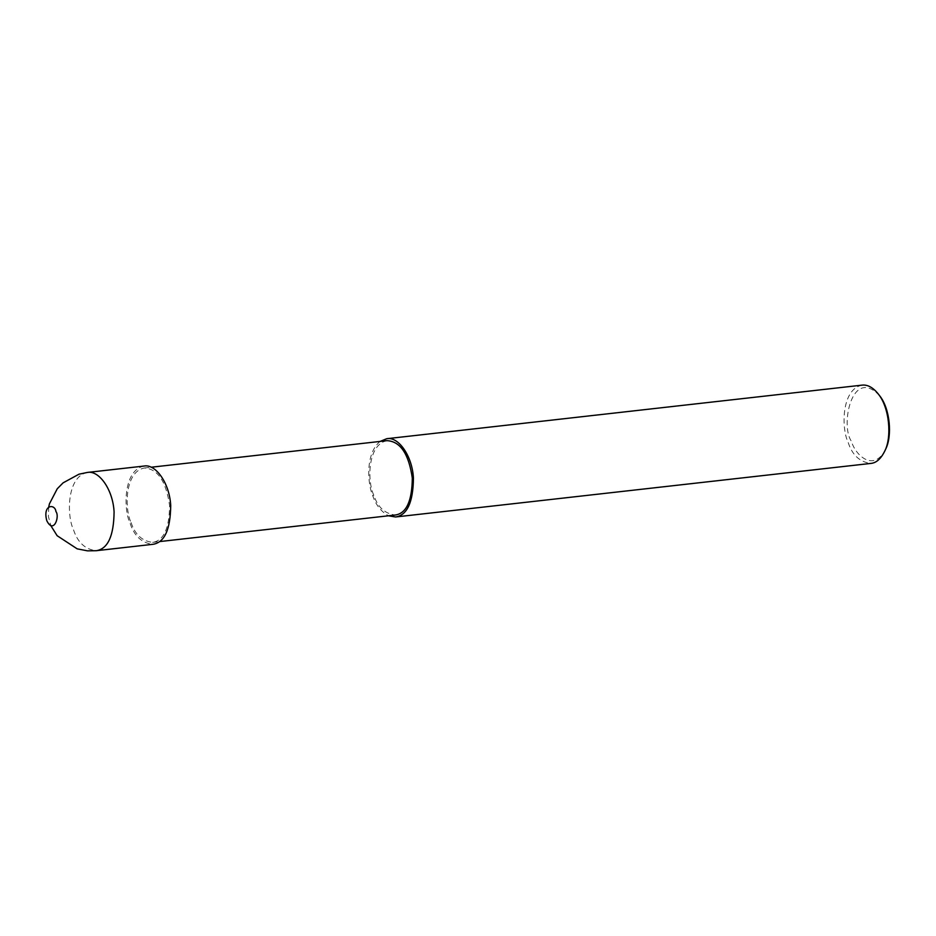 <?xml version="1.0" encoding="UTF-8"?>
<svg xmlns="http://www.w3.org/2000/svg" width="936" height="936" viewBox="0 0 936 936"><rect width="100%" height="100%" fill="white"/><g stroke="black" fill="none" stroke-linecap="round" stroke-linejoin="round"><path stroke-width="0.7" stroke-dasharray="4.68 3.51" d="M144.039 466.058C123.178 470.141 123.318 509.746 130.186 523.481C134.304 536.094 141.862 543.044 152.861 544.319M131.099 522.569C135.006 534.55 142.19 541.148 152.638 542.365C163.66 540.715 169.322 528.442 169.603 505.545C166.081 481.209 157.634 468.702 144.261 468.012C124.441 471.896 124.582 509.512 131.099 522.569M386.977 440.657C367.158 444.541 367.286 482.169 373.815 495.214C377.723 507.195 384.907 513.794 395.355 515.011M380.098 441.429C365.379 453.387 367.321 483.432 372.891 496.127C375.909 505.019 381.104 511.571 388.487 515.794M862.068 385.141C841.207 389.224 841.347 428.828 848.203 442.564C852.333 455.177 859.891 462.127 870.889 463.414M879.489 395.565C851.643 366.222 840.247 425.88 851.374 441.195C855.527 455.68 873.896 472.376 885.561 449.362M87.411 472.434C66.55 476.529 66.69 516.122 73.546 529.87C77.676 542.482 85.234 549.42 96.232 550.707M373.815 495.214L372.891 496.127M48.742 506.926L48.403 516.508L50.848 525.681M152.638 542.365L159.518 541.593M144.261 468.012L151.129 467.24"/><path stroke-width="1.4" d="M55.938 511.559C55.095 503.521 42.342 504.375 46.8 520.708C53.691 534.585 59.939 516.426 55.938 511.559M152.861 544.319C164.467 542.587 170.41 529.659 170.715 505.557C169.591 483.07 155.528 463.671 144.039 466.058L87.411 472.434C98.888 470.047 112.963 489.446 114.087 511.945C113.782 536.047 107.827 548.964 96.232 550.707L152.861 544.319M159.518 541.593L395.355 515.011C406.376 513.361 412.027 501.088 412.32 478.191C408.786 453.855 400.339 441.347 386.977 440.657L151.129 467.24M388.487 515.794L395.577 516.976C407.172 515.233 413.127 502.304 413.431 478.202C412.308 455.715 398.245 436.316 386.755 438.703L380.098 441.429M395.577 516.976L870.889 463.414C876.225 462.957 880.811 458.909 884.672 451.281C892.043 437.217 889.574 407.686 878.202 393.892C872.984 387.434 867.602 384.52 862.068 385.141L386.755 438.703M884.672 451.281L885.561 449.362C892.464 436.188 890.159 408.494 879.489 395.565L878.202 393.892M50.848 525.681L57.143 535.72L77.185 548.847L87.563 550.859L96.232 550.707M48.742 506.926L49.432 503.837L57.248 488.779L63.086 482.859L78.998 474.189L87.411 472.434"/></g></svg>
